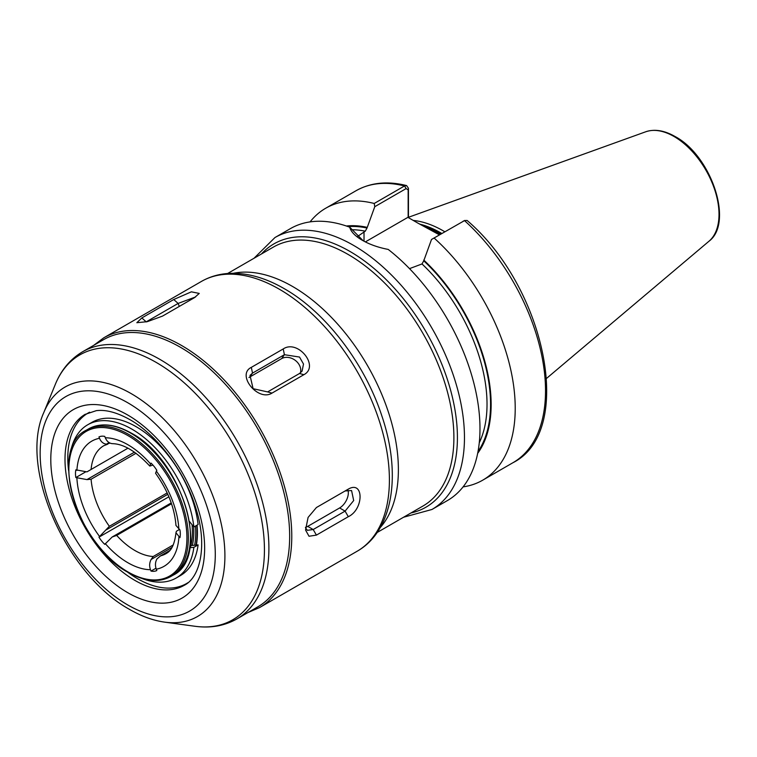 <?xml version="1.0" encoding="UTF-8"?>
<svg xmlns="http://www.w3.org/2000/svg" width="757" height="757" viewBox="0 0 757 757"><rect width="100%" height="100%" fill="white"/><g stroke="black" fill="none" stroke-linecap="round" stroke-linejoin="round"><path stroke-width="1.14" d="M233.393 273.286A149.526 86.326 60 0 1 292.656 286.525A149.526 86.326 60 0 1 386.051 405.307A149.526 86.326 60 0 1 380.213 527.601M439.457 234.878L418.034 223.192L440.148 234.481M444.832 231.774A111.137 64.165 -120 0 0 443.328 230.885A111.137 64.165 -120 0 0 413.246 220.429M274.952 237.547A157.002 90.651 -120 0 1 353.453 245.315A157.002 90.651 -120 0 1 456.017 383.676A157.002 90.651 -120 0 1 431.954 509.48L447.463 500.528A157.002 90.651 -120 0 0 474.838 387.12A157.002 90.651 -120 0 0 388.209 249.422C378.197 247.492 369.548 244.435 362.262 240.234L362.262 240.234C355.109 236.089 350.926 231.746 349.715 227.195A157.002 90.651 -120 0 0 290.461 228.595L274.952 237.547L254.03 258.251M167.183 492.921L109.349 526.304L98.968 537.158A22.426 12.954 -120 0 0 104.769 544.368L112.206 536.978L116.682 535.417A62.301 35.967 -120 0 0 134.945 550.538A62.301 35.967 -120 0 0 153.207 556.509L151.145 559.461C149.413 562.64 149.195 566.056 150.492 569.709L151.022 571.081A22.426 12.954 -120 0 0 156.822 570.56L156.292 569.198C154.996 565.555 155.213 562.139 156.945 558.94L160.531 555.856A62.301 35.967 -120 0 0 166.095 553.622C168.101 552.364 174.063 549.629 175.965 532.739L179.948 537.659A22.426 12.954 -120 0 0 179.948 529.928L175.965 525.434C174.612 507.871 167.808 490.47 155.554 473.239L156.822 470.315A22.426 12.954 -120 0 0 151.022 463.104L149.782 466.057L152.942 465.091M149.782 466.057C136.118 451.437 123.741 443.981 112.661 443.668L112.206 443.649C109.103 443.261 106.794 441.303 105.299 437.764L104.769 436.401A22.426 12.954 -120 0 0 98.968 436.921L99.498 438.284C100.984 441.814 103.293 443.772 106.406 444.17L110.03 443.091M127.952 448.191L86.941 471.866L75.842 469.823A22.426 12.954 -120 0 0 75.842 477.553L86.941 479.597L91.086 479.238A62.301 35.967 -120 0 0 109.349 526.304M136.033 453.282L91.086 479.238M173.287 544.908L153.207 556.509M171.517 503.755L116.682 535.417M169.928 550.424L160.531 555.856M357.408 236.562L365.262 231.188L367.022 228.037L374.772 206.699L374.213 203.472L404.522 185.967L406.594 185.579L408.449 188.266L408.449 217.656M431.518 239.458L464.505 220.609A157.002 90.651 -120 0 1 513.009 462.678C575.604 431.253 545.494 287.423 467.097 220.457L464.505 220.609L431.518 239.458L423.759 260.796L421.999 263.947L409.509 268.64M463.076 486.883A157.002 90.651 -120 0 0 482.701 480.184A157.002 90.651 -120 0 0 434.196 238.105M477.658 453.386A135.418 78.189 -120 0 0 423.759 260.077M349.715 227.195L363.171 240.745M374.213 203.472A157.002 90.651 -120 0 0 325.699 208.241A157.002 90.651 -120 0 0 310.086 221.886M367.022 227.318A135.418 78.189 -120 0 0 346.384 226.012M408.155 217.486L408.155 189.846L406.14 188.588L374.772 206.699M418.034 223.192L407.9 217.344L365.357 241.899M408.449 188.266L408.155 189.846M179.324 529.569L176.409 531.244L175.965 532.739M172.066 547.377L151.145 559.461M155.961 568.223L151.022 571.081M171.224 502.913L112.206 536.978M167.817 494.312L106.406 529.768M168.887 496.791L98.968 537.158M134.462 452.156L86.941 479.597M85.333 472.075L75.842 477.553M109.122 442.608L106.406 444.17M236.95 618.895A154.258 89.061 60 0 0 260.597 495.286A154.258 89.061 60 0 0 159.822 359.348A154.258 89.061 60 0 0 82.693 351.712L103.454 339.723A154.258 89.061 60 0 1 180.582 347.368A154.258 89.061 60 0 1 281.358 483.297A154.258 89.061 60 0 1 257.711 606.915L236.95 618.895C224.469 625.935 210.446 628.395 194.88 626.257A152.923 88.295 -120 0 0 262.641 526.077A152.923 88.295 -120 0 0 156.302 362.471A152.923 88.295 -120 0 0 55.28 384.461L43.736 412.688A132.466 76.476 60 0 1 131.245 393.649A132.466 76.476 60 0 1 223.353 535.369A132.466 76.476 60 0 1 164.666 622.14L194.88 626.257M272.018 393.091C258.071 402.014 236.08 374.715 251.324 367.363L283.222 348.949C297.87 339.022 319.87 366.312 303.907 374.677L272.018 393.091L267.618 391.918L299.507 373.504L302.081 371.148L303.51 364.032L299.526 357.058L284.405 354.702L252.507 373.116L250.009 375.368L253.103 388.691L267.618 391.918M316.417 535.114L309.017 536.249L305.544 530.023L308.09 517.419L316.417 507.531L348.305 489.117C363.956 480.042 363.994 509.3 348.305 516.7L316.417 535.114L313.19 529.531L345.088 511.117L353.689 500.547L351.57 490.545L345.088 490.971L348.305 489.117M162.528 316.095L147.35 321.659L136.837 322.709L141.843 317.94L173.732 299.526L191.36 291.833L199.252 293.423L194.426 297.681L162.528 316.095M305.497 527.326A12.339 7.125 120 0 0 307.721 526.38L339.619 507.956A12.339 7.125 120 0 0 347.898 489.94M305.478 527.743L307.342 530.326L313.19 529.531L307.721 526.38M300.378 372.927A12.339 9.727 35.1 0 0 295.334 360.408A12.339 9.727 35.1 0 0 281.67 358.6L249.772 377.014A12.339 9.727 35.1 0 0 248.977 377.525M195.637 296.933L178.132 303.425L146.063 321.943M189.505 521.516L193.877 526.986L198.107 524.544A88.474 51.079 -120 0 0 136.175 426.721A88.474 51.079 -120 0 0 91.938 422.34L87.708 424.781A88.474 51.079 -120 0 0 70.193 454.172M193.877 526.986A88.474 51.079 -120 0 0 131.945 429.162A88.474 51.079 -120 0 0 87.708 424.781M141.975 578.49A88.474 51.079 -120 0 0 176.182 578.017L180.412 575.575A88.474 51.079 -120 0 0 198.107 544.889L193.877 547.33L189.827 547.718M176.182 578.017A88.474 51.079 -120 0 0 193.877 547.33M198.107 544.889L190.915 545.57M187.84 582.795A98.438 56.832 60 0 1 187.689 582.881L186.629 583.496A98.438 56.832 60 0 1 137.405 578.622A98.438 56.832 60 0 1 127.053 571.743M188.02 582.644A98.438 56.832 60 0 1 186.629 583.496M68.575 470.466A98.438 56.832 60 0 1 88.191 412.991L89.25 412.385A98.438 56.832 60 0 1 89.402 412.291M88.191 412.991A98.438 56.832 60 0 1 89.629 412.215M197.057 525.15A84.86 48.987 60 0 1 196.385 545.049M410.985 512.953A152.015 87.765 -120 0 0 452.554 397.879A152.015 87.765 -120 0 0 349.933 251.428A152.015 87.765 -120 0 0 261.458 253.964M377.147 532.493L422.926 506.054A149.526 86.326 -120 0 0 445.845 386.24A149.526 86.326 -120 0 0 348.163 254.475A149.526 86.326 -120 0 0 273.4 247.075L227.62 273.504M196.811 525.282A84.481 48.779 60 0 1 196.082 545.078M194.634 545.22A83.488 48.202 -120 0 0 195.467 526.068M172.956 575.273A84.481 48.779 -120 0 0 185.9 507.578A84.481 48.779 -120 0 0 130.715 433.127A84.481 48.779 -120 0 0 88.474 428.945C100.501 422.444 114.742 423.825 131.207 433.08C182.267 459.499 211.506 557.275 172.956 575.273L170.836 576.493C158.809 582.994 144.559 581.622 128.103 572.358C77.044 545.939 47.805 448.172 86.355 430.165A84.481 48.779 60 0 1 128.595 434.348A84.481 48.779 60 0 1 183.79 508.799A84.481 48.779 60 0 1 170.836 576.493M127.895 571.904A83.488 48.202 -120 0 0 186.922 537.82A83.488 48.202 -120 0 0 127.895 435.568A83.488 48.202 -120 0 0 68.859 469.652A83.488 48.202 -120 0 0 127.895 571.904M190.386 547.661A79.75 46.045 -120 0 0 192.089 524.743M440.971 234.008A110.144 63.588 -120 0 0 440.148 233.525A110.144 63.588 -120 0 0 424.185 226.22M441.227 233.847A110.144 63.588 -120 0 0 440.413 233.374A110.144 63.588 -120 0 0 422.501 225.444M441.851 233.497A110.238 63.645 -120 0 0 440.962 232.976A110.238 63.645 -120 0 0 419.738 224.119M645.74 131.775C654.597 128.822 664.372 130.403 675.064 136.515C711.145 155.516 734.063 222.813 708.949 241.256A63.55 36.686 -120 0 0 714.646 189.524A63.55 36.686 -120 0 0 674.071 136.515A63.55 36.686 -120 0 0 645.74 131.775L408.449 217.297M150.492 569.709A72.275 41.73 60 0 1 127.895 562.744A72.275 41.73 60 0 1 105.299 543.621M156.292 471.072A72.275 41.73 60 0 1 178.889 529.313M105.299 437.764A72.275 41.73 60 0 1 150.492 463.861M107.787 444.141L103.794 445.712A62.301 35.967 -120 0 0 91.086 469.472M76.902 470.428A72.275 41.73 60 0 1 99.498 438.284M99.498 536.401A72.275 41.73 60 0 1 76.902 478.159M178.889 537.044A72.275 41.73 60 0 1 156.292 569.198M478.017 451.513A134.576 77.697 -120 0 0 423.759 260.796M479.257 442.817A132.078 76.258 -120 0 0 421.999 263.947M406.14 188.588L404.522 185.967A157.002 90.651 -120 0 0 356.008 190.745C370.646 182.532 387.508 180.809 406.594 185.579M367.022 228.037A134.576 77.697 -120 0 0 348.192 226.636M365.262 231.188A132.078 76.258 -120 0 0 352.639 229.75M364.022 231.897L364.022 241.209M193.641 526.692A80.744 46.622 60 0 1 192.373 545.428M127.715 592.665A108.781 62.803 60 0 1 50.795 459.433A108.781 62.803 60 0 1 127.715 415.016A108.781 62.803 60 0 1 204.636 548.248A108.781 62.803 60 0 1 127.715 592.665M181.642 345.533A155.753 89.922 60 0 1 283.392 482.786A155.753 89.922 60 0 1 259.519 607.597L357.143 551.238A155.753 89.922 -120 0 0 381.017 426.428A155.753 89.922 -120 0 0 279.267 289.165A155.753 89.922 -120 0 0 201.39 281.453L103.766 337.821A155.753 89.922 60 0 1 181.642 345.533M127.715 604.947A123.836 71.499 -120 0 0 215.281 554.398A123.836 71.499 -120 0 0 127.715 402.733A123.836 71.499 -120 0 0 40.149 453.282A123.836 71.499 -120 0 0 127.715 604.947M85.144 414.316A98.817 57.049 -120 0 0 84.926 414.448A98.817 57.049 -120 0 0 70.467 493.81A98.817 57.049 -120 0 0 134.878 580.392A98.817 57.049 -120 0 0 183.733 585.596A98.817 57.049 -120 0 0 183.951 585.473M339.619 507.956L345.088 511.117L348.305 516.7M281.67 358.6L284.405 354.702L283.222 348.949M249.772 377.014L252.507 373.116L251.324 367.363M299.507 373.504L303.907 374.677M179.295 306.415L178.132 303.425L173.732 299.526M146.262 321.905L141.843 317.94M431.954 509.48L403.557 517.239M708.949 241.256L546.639 378.32M513.009 462.678L482.701 480.184M356.008 190.745L325.699 208.241M464.883 220.41L463.076 221.252M86.355 430.165L88.474 428.945M84.926 414.448L96.3 410.663C105.81 409.461 116.966 412.433 129.778 419.577C157.134 434.878 184.878 471.639 195.722 507.843C207.815 545.22 200.264 577.477 184.169 585.35L183.733 585.596M247.899 612.574L259.519 607.597M43.736 412.688C18.528 468.261 66.739 575.282 129.778 609.517C141.512 616.302 153.141 620.513 164.666 622.14M201.39 281.453C210.143 276.447 219.804 273.75 230.374 273.343C247.794 272.861 265.754 277.98 284.244 288.672C325.642 312.139 364.713 363.369 381.84 415.877C401.541 473.731 393.479 530.619 357.143 551.238M82.693 351.712C70.354 359.007 61.213 369.918 55.28 384.461M93.641 345.391L103.766 337.821"/></g></svg>
